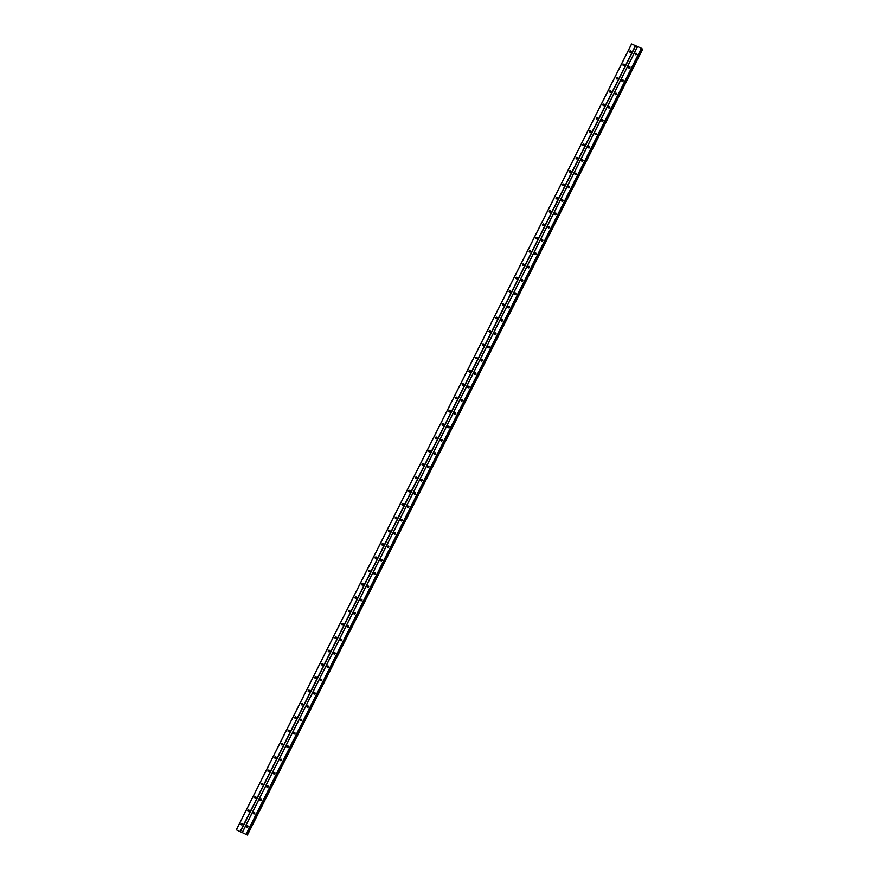 <?xml version="1.0" encoding="UTF-8"?>
<svg xmlns="http://www.w3.org/2000/svg" width="879" height="879" viewBox="0 0 879 879"><rect width="100%" height="100%" fill="white"/><g stroke="black" fill="none" stroke-linecap="round" stroke-linejoin="round"><path stroke-width="1.32" d="M246.691 826.205A0.846 0.747 127.8 0 1 248.065 826.809A0.846 0.747 127.8 0 1 246.691 826.205M247.197 827.315A0.846 0.747 127.8 0 1 248.109 826.139M253.394 812.888A0.846 0.747 127.8 0 1 254.756 813.493A0.846 0.747 127.8 0 1 253.394 812.888M253.899 813.987A0.846 0.747 127.8 0 1 254.811 812.811M260.085 799.571A0.846 0.747 127.8 0 1 261.459 800.176A0.846 0.747 127.8 0 1 260.085 799.571M260.591 800.67A0.846 0.747 127.8 0 1 261.502 799.494M266.787 786.244A0.846 0.747 127.8 0 1 268.161 786.848A0.846 0.747 127.8 0 1 266.787 786.244M267.293 787.353A0.846 0.747 127.8 0 1 268.205 786.178M273.49 772.927A0.846 0.747 127.8 0 1 274.863 773.531A0.846 0.747 127.8 0 1 273.49 772.927M273.995 774.036A0.846 0.747 127.8 0 1 274.907 772.861M280.181 759.61A0.846 0.747 127.8 0 1 281.555 760.214A0.846 0.747 127.8 0 1 280.181 759.61M280.698 760.709A0.846 0.747 127.8 0 1 281.599 759.533M286.884 746.293A0.846 0.747 127.8 0 1 288.257 746.897A0.846 0.747 127.8 0 1 286.884 746.293M287.389 747.392A0.846 0.747 127.8 0 1 288.301 746.216M293.586 732.965A0.846 0.747 127.8 0 1 294.959 733.569A0.846 0.747 127.8 0 1 293.586 732.965M294.091 734.075A0.846 0.747 127.8 0 1 295.003 732.899M300.277 719.648A0.846 0.747 127.8 0 1 301.651 720.253A0.846 0.747 127.8 0 1 300.277 719.648M300.794 720.758A0.846 0.747 127.8 0 1 301.706 719.582M306.98 706.331A0.846 0.747 127.8 0 1 308.353 706.936A0.846 0.747 127.8 0 1 306.98 706.331M307.485 707.43A0.846 0.747 127.8 0 1 308.397 706.255M313.682 693.015A0.846 0.747 127.8 0 1 315.056 693.619A0.846 0.747 127.8 0 1 313.682 693.015M314.188 694.113A0.846 0.747 127.8 0 1 315.1 692.938M320.374 679.687A0.846 0.747 127.8 0 1 321.747 680.291A0.846 0.747 127.8 0 1 320.374 679.687M320.89 680.796A0.846 0.747 127.8 0 1 321.802 679.621M327.076 666.37A0.846 0.747 127.8 0 1 328.449 666.974A0.846 0.747 127.8 0 1 327.076 666.37M327.581 667.48A0.846 0.747 127.8 0 1 328.493 666.304M333.778 653.053A0.846 0.747 127.8 0 1 335.152 653.657A0.846 0.747 127.8 0 1 333.778 653.053M334.284 654.152A0.846 0.747 127.8 0 1 335.196 652.976M340.481 639.736A0.846 0.747 127.8 0 1 341.854 640.341A0.846 0.747 127.8 0 1 340.481 639.736M340.986 640.835A0.846 0.747 127.8 0 1 341.898 639.659M347.172 626.408A0.846 0.747 127.8 0 1 348.545 627.013A0.846 0.747 127.8 0 1 347.172 626.408M347.688 627.518A0.846 0.747 127.8 0 1 348.589 626.342M353.874 613.092A0.846 0.747 127.8 0 1 355.248 613.696A0.846 0.747 127.8 0 1 353.874 613.092M354.38 614.201A0.846 0.747 127.8 0 1 355.292 613.026M360.577 599.775A0.846 0.747 127.8 0 1 361.95 600.379A0.846 0.747 127.8 0 1 360.577 599.775M361.082 600.873A0.846 0.747 127.8 0 1 361.994 599.698M367.268 586.458A0.846 0.747 127.8 0 1 368.642 587.062A0.846 0.747 127.8 0 1 367.268 586.458M367.785 587.557A0.846 0.747 127.8 0 1 368.697 586.381M373.971 573.13A0.846 0.747 127.8 0 1 375.344 573.734A0.846 0.747 127.8 0 1 373.971 573.13M374.476 574.24A0.846 0.747 127.8 0 1 375.388 573.064M380.673 559.813A0.846 0.747 127.8 0 1 382.046 560.417A0.846 0.747 127.8 0 1 380.673 559.813M381.178 560.923A0.846 0.747 127.8 0 1 382.09 559.747M387.364 546.496A0.846 0.747 127.8 0 1 388.738 547.101A0.846 0.747 127.8 0 1 387.364 546.496M387.881 547.595A0.846 0.747 127.8 0 1 388.793 546.419M394.067 533.179A0.846 0.747 127.8 0 1 395.44 533.784A0.846 0.747 127.8 0 1 394.067 533.179M394.572 534.278A0.846 0.747 127.8 0 1 395.484 533.103M400.769 519.852A0.846 0.747 127.8 0 1 402.142 520.456A0.846 0.747 127.8 0 1 400.769 519.852M401.274 520.961A0.846 0.747 127.8 0 1 402.186 519.786M407.471 506.535A0.846 0.747 127.8 0 1 408.845 507.139A0.846 0.747 127.8 0 1 407.471 506.535M407.977 507.644A0.846 0.747 127.8 0 1 408.889 506.469M414.163 493.218A0.846 0.747 127.8 0 1 415.536 493.822A0.846 0.747 127.8 0 1 414.163 493.218M414.668 494.317A0.846 0.747 127.8 0 1 415.58 493.141M420.865 479.901A0.846 0.747 127.8 0 1 422.239 480.505A0.846 0.747 127.8 0 1 420.865 479.901M421.371 481A0.846 0.747 127.8 0 1 422.283 479.824M427.568 466.573A0.846 0.747 127.8 0 1 428.941 467.178A0.846 0.747 127.8 0 1 427.568 466.573M428.073 467.683A0.846 0.747 127.8 0 1 428.985 466.507M434.259 453.256A0.846 0.747 127.8 0 1 435.632 453.861A0.846 0.747 127.8 0 1 434.259 453.256M434.775 454.366A0.846 0.747 127.8 0 1 435.687 453.19M440.961 439.939A0.846 0.747 127.8 0 1 442.335 440.544A0.846 0.747 127.8 0 1 440.961 439.939M441.467 441.038A0.846 0.747 127.8 0 1 442.379 439.863M447.664 426.623A0.846 0.747 127.8 0 1 449.037 427.227A0.846 0.747 127.8 0 1 447.664 426.623M448.169 427.721A0.846 0.747 127.8 0 1 449.081 426.546M454.355 413.295A0.846 0.747 127.8 0 1 455.729 413.899A0.846 0.747 127.8 0 1 454.355 413.295M454.872 414.405A0.846 0.747 127.8 0 1 455.783 413.229M461.057 399.978A0.846 0.747 127.8 0 1 462.431 400.582A0.846 0.747 127.8 0 1 461.057 399.978M461.563 401.088A0.846 0.747 127.8 0 1 462.475 399.912M467.76 386.661A0.846 0.747 127.8 0 1 469.133 387.265A0.846 0.747 127.8 0 1 467.76 386.661M468.265 387.76A0.846 0.747 127.8 0 1 469.177 386.584M474.462 373.344A0.846 0.747 127.8 0 1 475.836 373.949A0.846 0.747 127.8 0 1 474.462 373.344M474.968 374.443A0.846 0.747 127.8 0 1 475.88 373.267M481.154 360.016A0.846 0.747 127.8 0 1 482.527 360.621A0.846 0.747 127.8 0 1 481.154 360.016M481.659 361.126A0.846 0.747 127.8 0 1 482.571 359.95M487.856 346.7A0.846 0.747 127.8 0 1 489.229 347.304A0.846 0.747 127.8 0 1 487.856 346.7M488.361 347.809A0.846 0.747 127.8 0 1 489.273 346.634M494.558 333.383A0.846 0.747 127.8 0 1 495.932 333.987A0.846 0.747 127.8 0 1 494.558 333.383M495.064 334.481A0.846 0.747 127.8 0 1 495.976 333.306M501.25 320.066A0.846 0.747 127.8 0 1 502.623 320.67A0.846 0.747 127.8 0 1 501.25 320.066M501.766 321.165A0.846 0.747 127.8 0 1 502.678 319.989M507.952 306.738A0.846 0.747 127.8 0 1 509.326 307.342A0.846 0.747 127.8 0 1 507.952 306.738M508.458 307.848A0.846 0.747 127.8 0 1 509.37 306.672M514.654 293.421A0.846 0.747 127.8 0 1 516.028 294.026A0.846 0.747 127.8 0 1 514.654 293.421M515.16 294.531A0.846 0.747 127.8 0 1 516.072 293.355M521.346 280.104A0.846 0.747 127.8 0 1 522.719 280.709A0.846 0.747 127.8 0 1 521.346 280.104M521.862 281.203A0.846 0.747 127.8 0 1 522.774 280.027M528.048 266.787A0.846 0.747 127.8 0 1 529.422 267.392A0.846 0.747 127.8 0 1 528.048 266.787M528.554 267.886A0.846 0.747 127.8 0 1 529.466 266.711M534.751 253.46A0.846 0.747 127.8 0 1 536.124 254.064A0.846 0.747 127.8 0 1 534.751 253.46M535.256 254.569A0.846 0.747 127.8 0 1 536.168 253.394M541.453 240.143A0.846 0.747 127.8 0 1 542.815 240.747A0.846 0.747 127.8 0 1 541.453 240.143M541.958 241.253A0.846 0.747 127.8 0 1 542.87 240.077M548.144 226.826A0.846 0.747 127.8 0 1 549.518 227.43A0.846 0.747 127.8 0 1 548.144 226.826M548.65 227.925A0.846 0.747 127.8 0 1 549.562 226.749M554.847 213.509A0.846 0.747 127.8 0 1 556.22 214.113A0.846 0.747 127.8 0 1 554.847 213.509M555.352 214.608A0.846 0.747 127.8 0 1 556.264 213.432M561.549 200.181A0.846 0.747 127.8 0 1 562.923 200.786A0.846 0.747 127.8 0 1 561.549 200.181M562.055 201.291A0.846 0.747 127.8 0 1 562.967 200.115M568.241 186.864A0.846 0.747 127.8 0 1 569.614 187.469A0.846 0.747 127.8 0 1 568.241 186.864M568.757 187.974A0.846 0.747 127.8 0 1 569.658 186.798M574.943 173.548A0.846 0.747 127.8 0 1 576.316 174.152A0.846 0.747 127.8 0 1 574.943 173.548M575.448 174.646A0.846 0.747 127.8 0 1 576.36 173.471M581.645 160.231A0.846 0.747 127.8 0 1 583.019 160.835A0.846 0.747 127.8 0 1 581.645 160.231M582.151 161.329A0.846 0.747 127.8 0 1 583.063 160.154M588.337 146.903A0.846 0.747 127.8 0 1 589.71 147.507A0.846 0.747 127.8 0 1 588.337 146.903M588.853 148.013A0.846 0.747 127.8 0 1 589.765 146.837M595.039 133.586A0.846 0.747 127.8 0 1 596.412 134.19A0.846 0.747 127.8 0 1 595.039 133.586M595.544 134.696A0.846 0.747 127.8 0 1 596.456 133.52M601.741 120.269A0.846 0.747 127.8 0 1 603.115 120.873A0.846 0.747 127.8 0 1 601.741 120.269M602.247 121.368A0.846 0.747 127.8 0 1 603.159 120.192M608.433 106.952A0.846 0.747 127.8 0 1 609.806 107.557A0.846 0.747 127.8 0 1 608.433 106.952M608.949 108.051A0.846 0.747 127.8 0 1 609.861 106.875M615.135 93.624A0.846 0.747 127.8 0 1 616.509 94.229A0.846 0.747 127.8 0 1 615.135 93.624M615.641 94.734A0.846 0.747 127.8 0 1 616.553 93.559M621.838 80.308A0.846 0.747 127.8 0 1 623.211 80.912A0.846 0.747 127.8 0 1 621.838 80.308M622.343 81.417A0.846 0.747 127.8 0 1 623.255 80.242M628.54 66.991A0.846 0.747 127.8 0 1 629.913 67.595A0.846 0.747 127.8 0 1 628.54 66.991M629.045 68.09A0.846 0.747 127.8 0 1 629.957 66.914M635.231 53.674A0.846 0.747 127.8 0 1 636.605 54.278A0.846 0.747 127.8 0 1 635.231 53.674M635.748 54.773A0.846 0.747 127.8 0 1 636.649 53.597M241.198 823.799A0.846 0.747 127.8 0 1 242.571 824.403A0.846 0.747 127.8 0 1 241.198 823.799M241.703 824.898A0.846 0.747 127.8 0 1 242.615 823.722M247.9 810.471A0.846 0.747 127.8 0 1 249.273 811.075A0.846 0.747 127.8 0 1 247.9 810.471M248.405 811.581A0.846 0.747 127.8 0 1 249.317 810.405M254.591 797.154A0.846 0.747 127.8 0 1 255.965 797.758A0.846 0.747 127.8 0 1 254.591 797.154M255.108 798.264A0.846 0.747 127.8 0 1 256.009 797.088M261.294 783.837A0.846 0.747 127.8 0 1 262.667 784.442A0.846 0.747 127.8 0 1 261.294 783.837M261.799 784.936A0.846 0.747 127.8 0 1 262.711 783.76M267.996 770.52A0.846 0.747 127.8 0 1 269.37 771.125A0.846 0.747 127.8 0 1 267.996 770.52M268.502 771.619A0.846 0.747 127.8 0 1 269.413 770.443M274.688 757.193A0.846 0.747 127.8 0 1 276.061 757.797A0.846 0.747 127.8 0 1 274.688 757.193M275.204 758.302A0.846 0.747 127.8 0 1 276.116 757.127M281.39 743.876A0.846 0.747 127.8 0 1 282.763 744.48A0.846 0.747 127.8 0 1 281.39 743.876M281.895 744.985A0.846 0.747 127.8 0 1 282.807 743.81M288.092 730.559A0.846 0.747 127.8 0 1 289.466 731.163A0.846 0.747 127.8 0 1 288.092 730.559M288.598 731.658A0.846 0.747 127.8 0 1 289.51 730.482M294.784 717.242A0.846 0.747 127.8 0 1 296.157 717.846A0.846 0.747 127.8 0 1 294.784 717.242M295.3 718.341A0.846 0.747 127.8 0 1 296.212 717.165M301.486 703.914A0.846 0.747 127.8 0 1 302.859 704.519A0.846 0.747 127.8 0 1 301.486 703.914M301.991 705.024A0.846 0.747 127.8 0 1 302.903 703.848M308.188 690.597A0.846 0.747 127.8 0 1 309.562 691.202A0.846 0.747 127.8 0 1 308.188 690.597M308.694 691.707A0.846 0.747 127.8 0 1 309.606 690.531M314.891 677.28A0.846 0.747 127.8 0 1 316.264 677.885A0.846 0.747 127.8 0 1 314.891 677.28M315.396 678.379A0.846 0.747 127.8 0 1 316.308 677.204M321.582 663.964A0.846 0.747 127.8 0 1 322.956 664.568A0.846 0.747 127.8 0 1 321.582 663.964M322.088 665.062A0.846 0.747 127.8 0 1 323 663.887M328.285 650.636A0.846 0.747 127.8 0 1 329.658 651.24A0.846 0.747 127.8 0 1 328.285 650.636M328.79 651.746A0.846 0.747 127.8 0 1 329.702 650.57M334.987 637.319A0.846 0.747 127.8 0 1 336.36 637.923A0.846 0.747 127.8 0 1 334.987 637.319M335.492 638.429A0.846 0.747 127.8 0 1 336.404 637.253M341.678 624.002A0.846 0.747 127.8 0 1 343.052 624.606A0.846 0.747 127.8 0 1 341.678 624.002M342.195 625.101A0.846 0.747 127.8 0 1 343.107 623.925M348.381 610.685A0.846 0.747 127.8 0 1 349.754 611.29A0.846 0.747 127.8 0 1 348.381 610.685M348.886 611.784A0.846 0.747 127.8 0 1 349.798 610.608M355.083 597.357A0.846 0.747 127.8 0 1 356.456 597.962A0.846 0.747 127.8 0 1 355.083 597.357M355.588 598.467A0.846 0.747 127.8 0 1 356.5 597.291M361.774 584.041A0.846 0.747 127.8 0 1 363.148 584.645A0.846 0.747 127.8 0 1 361.774 584.041M362.291 585.15A0.846 0.747 127.8 0 1 363.203 583.975M368.477 570.724A0.846 0.747 127.8 0 1 369.85 571.328A0.846 0.747 127.8 0 1 368.477 570.724M368.982 571.822A0.846 0.747 127.8 0 1 369.894 570.647M375.179 557.407A0.846 0.747 127.8 0 1 376.553 558.011A0.846 0.747 127.8 0 1 375.179 557.407M375.685 558.506A0.846 0.747 127.8 0 1 376.597 557.33M381.882 544.079A0.846 0.747 127.8 0 1 383.255 544.683A0.846 0.747 127.8 0 1 381.882 544.079M382.387 545.189A0.846 0.747 127.8 0 1 383.299 544.013M388.573 530.762A0.846 0.747 127.8 0 1 389.946 531.366A0.846 0.747 127.8 0 1 388.573 530.762M389.078 531.872A0.846 0.747 127.8 0 1 389.99 530.696M395.275 517.445A0.846 0.747 127.8 0 1 396.649 518.05A0.846 0.747 127.8 0 1 395.275 517.445M395.781 518.544A0.846 0.747 127.8 0 1 396.693 517.368M401.978 504.128A0.846 0.747 127.8 0 1 403.351 504.733A0.846 0.747 127.8 0 1 401.978 504.128M402.483 505.227A0.846 0.747 127.8 0 1 403.395 504.052M408.669 490.801A0.846 0.747 127.8 0 1 410.043 491.405A0.846 0.747 127.8 0 1 408.669 490.801M409.185 491.91A0.846 0.747 127.8 0 1 410.097 490.735M415.371 477.484A0.846 0.747 127.8 0 1 416.745 478.088A0.846 0.747 127.8 0 1 415.371 477.484M415.877 478.594A0.846 0.747 127.8 0 1 416.789 477.418M422.074 464.167A0.846 0.747 127.8 0 1 423.447 464.771A0.846 0.747 127.8 0 1 422.074 464.167M422.579 465.266A0.846 0.747 127.8 0 1 423.491 464.09M428.765 450.85A0.846 0.747 127.8 0 1 430.139 451.454A0.846 0.747 127.8 0 1 428.765 450.85M429.282 451.949A0.846 0.747 127.8 0 1 430.194 450.773M435.468 437.522A0.846 0.747 127.8 0 1 436.841 438.127A0.846 0.747 127.8 0 1 435.468 437.522M435.973 438.632A0.846 0.747 127.8 0 1 436.885 437.456M442.17 424.205A0.846 0.747 127.8 0 1 443.543 424.81A0.846 0.747 127.8 0 1 442.17 424.205M442.675 425.315A0.846 0.747 127.8 0 1 443.587 424.139M448.872 410.889A0.846 0.747 127.8 0 1 450.235 411.493A0.846 0.747 127.8 0 1 448.872 410.889M449.378 411.987A0.846 0.747 127.8 0 1 450.29 410.812M455.564 397.572A0.846 0.747 127.8 0 1 456.937 398.176A0.846 0.747 127.8 0 1 455.564 397.572M456.069 398.67A0.846 0.747 127.8 0 1 456.981 397.495M462.266 384.244A0.846 0.747 127.8 0 1 463.64 384.848A0.846 0.747 127.8 0 1 462.266 384.244M462.772 385.354A0.846 0.747 127.8 0 1 463.683 384.178M468.968 370.927A0.846 0.747 127.8 0 1 470.342 371.531A0.846 0.747 127.8 0 1 468.968 370.927M469.474 372.037A0.846 0.747 127.8 0 1 470.386 370.861M475.66 357.61A0.846 0.747 127.8 0 1 477.033 358.214A0.846 0.747 127.8 0 1 475.66 357.61M476.176 358.709A0.846 0.747 127.8 0 1 477.077 357.533M482.362 344.293A0.846 0.747 127.8 0 1 483.736 344.898A0.846 0.747 127.8 0 1 482.362 344.293M482.868 345.392A0.846 0.747 127.8 0 1 483.78 344.216M489.065 330.965A0.846 0.747 127.8 0 1 490.438 331.57A0.846 0.747 127.8 0 1 489.065 330.965M489.57 332.075A0.846 0.747 127.8 0 1 490.482 330.9M495.756 317.649A0.846 0.747 127.8 0 1 497.129 318.253A0.846 0.747 127.8 0 1 495.756 317.649M496.272 318.758A0.846 0.747 127.8 0 1 497.184 317.583M502.458 304.332A0.846 0.747 127.8 0 1 503.832 304.936A0.846 0.747 127.8 0 1 502.458 304.332M502.964 305.431A0.846 0.747 127.8 0 1 503.876 304.255M509.161 291.015A0.846 0.747 127.8 0 1 510.534 291.619A0.846 0.747 127.8 0 1 509.161 291.015M509.666 292.114A0.846 0.747 127.8 0 1 510.578 290.938M515.852 277.687A0.846 0.747 127.8 0 1 517.226 278.291A0.846 0.747 127.8 0 1 515.852 277.687M516.369 278.797A0.846 0.747 127.8 0 1 517.281 277.621M522.555 264.37A0.846 0.747 127.8 0 1 523.928 264.975A0.846 0.747 127.8 0 1 522.555 264.37M523.06 265.48A0.846 0.747 127.8 0 1 523.972 264.304M529.257 251.053A0.846 0.747 127.8 0 1 530.63 251.658A0.846 0.747 127.8 0 1 529.257 251.053M529.762 252.152A0.846 0.747 127.8 0 1 530.674 250.976M535.959 237.737A0.846 0.747 127.8 0 1 537.333 238.341A0.846 0.747 127.8 0 1 535.959 237.737M536.465 238.835A0.846 0.747 127.8 0 1 537.377 237.66M542.651 224.409A0.846 0.747 127.8 0 1 544.024 225.013A0.846 0.747 127.8 0 1 542.651 224.409M543.167 225.518A0.846 0.747 127.8 0 1 544.068 224.343M549.353 211.092A0.846 0.747 127.8 0 1 550.726 211.696A0.846 0.747 127.8 0 1 549.353 211.092M549.858 212.202A0.846 0.747 127.8 0 1 550.77 211.026M556.055 197.775A0.846 0.747 127.8 0 1 557.429 198.379A0.846 0.747 127.8 0 1 556.055 197.775M556.561 198.874A0.846 0.747 127.8 0 1 557.473 197.698M562.747 184.458A0.846 0.747 127.8 0 1 564.12 185.062A0.846 0.747 127.8 0 1 562.747 184.458M563.263 185.557A0.846 0.747 127.8 0 1 564.175 184.381M569.449 171.13A0.846 0.747 127.8 0 1 570.823 171.735A0.846 0.747 127.8 0 1 569.449 171.13M569.955 172.24A0.846 0.747 127.8 0 1 570.867 171.064M576.152 157.813A0.846 0.747 127.8 0 1 577.525 158.418A0.846 0.747 127.8 0 1 576.152 157.813M576.657 158.923A0.846 0.747 127.8 0 1 577.569 157.748M582.843 144.497A0.846 0.747 127.8 0 1 584.216 145.101A0.846 0.747 127.8 0 1 582.843 144.497M583.359 145.595A0.846 0.747 127.8 0 1 584.271 144.42M589.545 131.18A0.846 0.747 127.8 0 1 590.919 131.784A0.846 0.747 127.8 0 1 589.545 131.18M590.051 132.279A0.846 0.747 127.8 0 1 590.963 131.103M596.248 117.852A0.846 0.747 127.8 0 1 597.621 118.456A0.846 0.747 127.8 0 1 596.248 117.852M596.753 118.962A0.846 0.747 127.8 0 1 597.665 117.786M602.95 104.535A0.846 0.747 127.8 0 1 604.323 105.139A0.846 0.747 127.8 0 1 602.95 104.535M603.455 105.645A0.846 0.747 127.8 0 1 604.367 104.469M609.641 91.218A0.846 0.747 127.8 0 1 611.015 91.823A0.846 0.747 127.8 0 1 609.641 91.218M610.147 92.317A0.846 0.747 127.8 0 1 611.059 91.141M616.344 77.901A0.846 0.747 127.8 0 1 617.717 78.506A0.846 0.747 127.8 0 1 616.344 77.901M616.849 79A0.846 0.747 127.8 0 1 617.761 77.824M623.046 64.585A0.846 0.747 127.8 0 1 624.42 65.178A0.846 0.747 127.8 0 1 623.046 64.585M623.552 65.683A0.846 0.747 127.8 0 1 624.464 64.508M629.738 51.257A0.846 0.747 127.8 0 1 631.111 51.861A0.846 0.747 127.8 0 1 629.738 51.257M630.254 52.366A0.846 0.747 127.8 0 1 631.166 51.191M630.375 52.366A1.406 1.242 127.8 0 1 631.199 51.312M623.672 65.683A1.406 1.242 127.8 0 1 624.497 64.628M616.97 79.011A1.406 1.242 127.8 0 1 617.794 77.945M610.279 92.328A1.406 1.242 127.8 0 1 611.103 91.262M603.576 105.645A1.406 1.242 127.8 0 1 604.4 104.579M596.874 118.962A1.406 1.242 127.8 0 1 597.698 117.907M590.183 132.29A1.406 1.242 127.8 0 1 590.996 131.224M583.48 145.606A1.406 1.242 127.8 0 1 584.304 144.541M576.778 158.923A1.406 1.242 127.8 0 1 577.602 157.857M570.086 172.24A1.406 1.242 127.8 0 1 570.9 171.185M563.384 185.568A1.406 1.242 127.8 0 1 564.208 184.502M556.682 198.885A1.406 1.242 127.8 0 1 557.506 197.819M549.979 212.202A1.406 1.242 127.8 0 1 550.803 211.136M543.288 225.518A1.406 1.242 127.8 0 1 544.112 224.464M536.586 238.846A1.406 1.242 127.8 0 1 537.41 237.78M529.883 252.163A1.406 1.242 127.8 0 1 530.707 251.097M523.192 265.48A1.406 1.242 127.8 0 1 524.016 264.414M516.489 278.797A1.406 1.242 127.8 0 1 517.313 277.742M509.787 292.125A1.406 1.242 127.8 0 1 510.611 291.059M503.096 305.442A1.406 1.242 127.8 0 1 503.909 304.376M496.393 318.758A1.406 1.242 127.8 0 1 497.217 317.693M489.691 332.075A1.406 1.242 127.8 0 1 490.515 331.02M482.989 345.403A1.406 1.242 127.8 0 1 483.813 344.337M476.297 358.72A1.406 1.242 127.8 0 1 477.121 357.654M469.595 372.037A1.406 1.242 127.8 0 1 470.419 370.971M462.892 385.354A1.406 1.242 127.8 0 1 463.716 384.299M456.201 398.681A1.406 1.242 127.8 0 1 457.025 397.616M449.499 411.998A1.406 1.242 127.8 0 1 450.323 410.932M442.796 425.315A1.406 1.242 127.8 0 1 443.62 424.249M436.105 438.632A1.406 1.242 127.8 0 1 436.918 437.577M429.402 451.96A1.406 1.242 127.8 0 1 430.227 450.894M422.7 465.277A1.406 1.242 127.8 0 1 423.524 464.211M415.998 478.594A1.406 1.242 127.8 0 1 416.822 477.528M409.306 491.91A1.406 1.242 127.8 0 1 410.13 490.856M402.604 505.238A1.406 1.242 127.8 0 1 403.428 504.172M395.902 518.555A1.406 1.242 127.8 0 1 396.726 517.489M389.21 531.872A1.406 1.242 127.8 0 1 390.034 530.806M382.508 545.189A1.406 1.242 127.8 0 1 383.332 544.134M375.805 558.517A1.406 1.242 127.8 0 1 376.63 557.451M369.114 571.833A1.406 1.242 127.8 0 1 369.927 570.768M362.412 585.15A1.406 1.242 127.8 0 1 363.236 584.085M355.709 598.467A1.406 1.242 127.8 0 1 356.533 597.412M349.007 611.795A1.406 1.242 127.8 0 1 349.831 610.729M342.316 625.112A1.406 1.242 127.8 0 1 343.14 624.046M335.613 638.429A1.406 1.242 127.8 0 1 336.437 637.363M328.911 651.746A1.406 1.242 127.8 0 1 329.735 650.691M322.219 665.073A1.406 1.242 127.8 0 1 323.043 664.008M315.517 678.39A1.406 1.242 127.8 0 1 316.341 677.324M308.815 691.707A1.406 1.242 127.8 0 1 309.639 690.641M302.123 705.024A1.406 1.242 127.8 0 1 302.936 703.969M295.421 718.352A1.406 1.242 127.8 0 1 296.245 717.286M288.719 731.669A1.406 1.242 127.8 0 1 289.543 730.603M282.027 744.985A1.406 1.242 127.8 0 1 282.84 743.92M275.325 758.302A1.406 1.242 127.8 0 1 276.149 757.248M268.622 771.63A1.406 1.242 127.8 0 1 269.446 770.564M261.92 784.947A1.406 1.242 127.8 0 1 262.744 783.881M255.229 798.264A1.406 1.242 127.8 0 1 256.053 797.198M248.526 811.581A1.406 1.242 127.8 0 1 249.35 810.526M241.824 824.909A1.406 1.242 127.8 0 1 242.648 823.843M635.869 54.784A1.406 1.242 127.8 0 1 636.693 53.718M629.166 68.101A1.406 1.242 127.8 0 1 629.99 67.035M622.464 81.417A1.406 1.242 127.8 0 1 623.288 80.352M615.772 94.734A1.406 1.242 127.8 0 1 616.597 93.679M609.07 108.062A1.406 1.242 127.8 0 1 609.894 106.996M602.368 121.379A1.406 1.242 127.8 0 1 603.192 120.313M595.676 134.696A1.406 1.242 127.8 0 1 596.489 133.63M588.974 148.013A1.406 1.242 127.8 0 1 589.798 146.958M582.272 161.34A1.406 1.242 127.8 0 1 583.096 160.275M575.569 174.657A1.406 1.242 127.8 0 1 576.393 173.592M568.878 187.974A1.406 1.242 127.8 0 1 569.702 186.908M562.175 201.291A1.406 1.242 127.8 0 1 562.999 200.236M555.473 214.619A1.406 1.242 127.8 0 1 556.297 213.553M548.782 227.936A1.406 1.242 127.8 0 1 549.606 226.87M542.079 241.253A1.406 1.242 127.8 0 1 542.903 240.187M535.377 254.569A1.406 1.242 127.8 0 1 536.201 253.515M528.686 267.897A1.406 1.242 127.8 0 1 529.499 266.831M521.983 281.214A1.406 1.242 127.8 0 1 522.807 280.148M515.281 294.531A1.406 1.242 127.8 0 1 516.105 293.465M508.578 307.848A1.406 1.242 127.8 0 1 509.402 306.793M501.887 321.176A1.406 1.242 127.8 0 1 502.711 320.11M495.185 334.492A1.406 1.242 127.8 0 1 496.009 333.427M488.482 347.809A1.406 1.242 127.8 0 1 489.306 346.744M481.791 361.126A1.406 1.242 127.8 0 1 482.615 360.071M475.089 374.454A1.406 1.242 127.8 0 1 475.913 373.388M468.386 387.771A1.406 1.242 127.8 0 1 469.21 386.705M461.695 401.088A1.406 1.242 127.8 0 1 462.508 400.022M454.992 414.405A1.406 1.242 127.8 0 1 455.816 413.35M448.29 427.732A1.406 1.242 127.8 0 1 449.114 426.667M441.588 441.049A1.406 1.242 127.8 0 1 442.412 439.983M434.896 454.366A1.406 1.242 127.8 0 1 435.72 453.3M428.194 467.683A1.406 1.242 127.8 0 1 429.018 466.628M421.491 481.011A1.406 1.242 127.8 0 1 422.316 479.945M414.8 494.328A1.406 1.242 127.8 0 1 415.624 493.262M408.098 507.644A1.406 1.242 127.8 0 1 408.922 506.579M401.395 520.961A1.406 1.242 127.8 0 1 402.219 519.907M394.704 534.289A1.406 1.242 127.8 0 1 395.517 533.223M388.002 547.606A1.406 1.242 127.8 0 1 388.826 546.54M381.299 560.923A1.406 1.242 127.8 0 1 382.123 559.857M374.608 574.24A1.406 1.242 127.8 0 1 375.421 573.185M367.905 587.568A1.406 1.242 127.8 0 1 368.73 586.502M361.203 600.884A1.406 1.242 127.8 0 1 362.027 599.819M354.501 614.201A1.406 1.242 127.8 0 1 355.325 613.135M347.809 627.518A1.406 1.242 127.8 0 1 348.633 626.463M341.107 640.846A1.406 1.242 127.8 0 1 341.931 639.78M334.405 654.163A1.406 1.242 127.8 0 1 335.229 653.097M327.713 667.48A1.406 1.242 127.8 0 1 328.537 666.414M321.011 680.796A1.406 1.242 127.8 0 1 321.835 679.742M314.308 694.124A1.406 1.242 127.8 0 1 315.132 693.059M307.617 707.441A1.406 1.242 127.8 0 1 308.43 706.375M300.915 720.758A1.406 1.242 127.8 0 1 301.739 719.692M294.212 734.075A1.406 1.242 127.8 0 1 295.036 733.02M287.51 747.403A1.406 1.242 127.8 0 1 288.334 746.337M280.819 760.72A1.406 1.242 127.8 0 1 281.643 759.654M274.116 774.036A1.406 1.242 127.8 0 1 274.94 772.971M267.414 787.353A1.406 1.242 127.8 0 1 268.238 786.298M260.722 800.681A1.406 1.242 127.8 0 1 261.546 799.615M254.02 813.998A1.406 1.242 127.8 0 1 254.844 812.932M247.318 827.315A1.406 1.242 127.8 0 1 248.142 826.249M246.549 834.358L641.406 48.246L631.561 43.95L236.319 829.809L247.438 835.039L236.319 829.809M641.736 48.631L246.527 834.501M642.681 49.191L247.417 835.05L642.681 49.191L641.769 48.653M637.506 46.565L242.263 832.413M635.682 45.763L240.428 831.611M637.594 46.576L242.351 832.435M641.406 48.246L246.164 834.105M641.626 48.367L246.384 834.226M642.142 48.861L246.9 834.709M642.197 48.883L246.955 834.742M631.638 43.961L236.396 829.82M635.451 45.642L240.209 831.49M642.461 49.026L247.219 834.885M642.549 49.081L247.307 834.94"/></g></svg>
